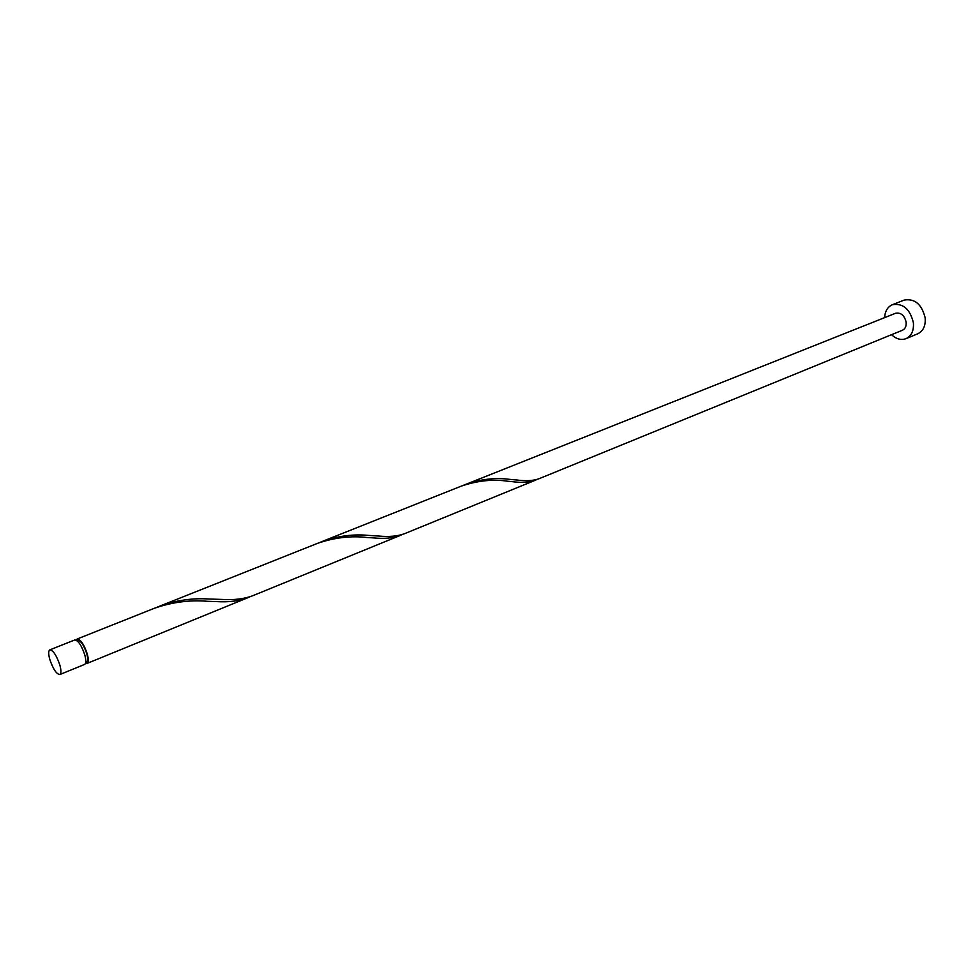 <?xml version="1.0" encoding="UTF-8"?>
<svg xmlns="http://www.w3.org/2000/svg" width="974" height="974" viewBox="0 0 974 974"><rect width="100%" height="100%" fill="white"/><g stroke="black" fill="none" stroke-linecap="round" stroke-linejoin="round"><path stroke-width="1.46" d="M49.796 659.435C53.107 669.077 56.443 674.118 59.804 674.556C61.277 673.631 61.301 670.453 59.852 665.059C56.529 655.368 53.193 650.315 49.844 649.877C48.347 650.827 48.335 654.017 49.796 659.435M49.844 649.877L74.73 639.967C78.176 640.356 81.536 645.348 84.799 654.954C86.211 660.311 86.138 663.477 84.592 664.426L59.804 674.556M76.836 640.551L77.677 640.21C80.793 640.551 83.813 645.044 86.747 653.676C88.013 658.497 87.952 661.346 86.552 662.21L85.712 662.551M891.527 334.691C896.275 339.086 901.108 340.413 906.015 338.648C911.53 335.933 913.989 330.6 913.381 322.662C909.96 308.941 902.947 302.963 892.342 304.728C887.582 306.871 885.013 311.169 884.648 317.621M906.015 338.648L917.739 333.802C923.267 331.075 925.738 325.766 925.166 317.877C921.769 304.229 914.769 298.3 904.14 300.089L892.342 304.728M322.418 541.386L461.469 486.05C477.686 480.62 493.136 479.013 507.819 481.241L512.519 481.68C521.747 482.909 529.259 482.459 535.091 480.34L404.575 533.679C397.562 536.272 388.833 537.051 378.399 536.017L368.976 535.444C353.732 533.898 338.222 535.883 322.418 541.386L320.02 542.396M465.755 484.346C480.949 479.123 495.571 477.455 509.609 479.354L516.695 479.987C525.863 481.229 533.338 480.803 539.121 478.697L902.448 330.235C905.223 328.871 906.453 326.193 906.149 322.211C904.432 315.357 900.913 312.374 895.605 313.263L463.624 485.235M535.091 480.34L537.076 479.415M76.24 640.174L77.189 638.993L154.403 608.263C172.13 602.139 189.747 599.814 207.292 601.287L216.52 601.591C228.561 602.334 238.873 601.092 247.481 597.866L250.026 596.733M77.189 638.993C80.647 639.37 84.008 644.35 87.27 653.956C88.671 659.313 88.597 662.466 87.051 663.428L85.675 662.685M159.919 606.059L317.573 543.322C334.484 537.563 350.957 535.627 366.979 537.502L373.699 537.916C384.182 538.939 392.972 538.147 400.046 535.53L252.631 595.771C244.084 598.961 233.833 600.191 221.865 599.424L209.556 599.034C192.986 597.878 176.44 600.215 159.919 606.059L157.179 607.204M400.046 535.53L402.274 534.507M87.051 663.428L247.481 597.866M509.609 479.354L517.73 480.085M368.976 535.444L378.022 535.992M209.556 599.034L219.832 599.363"/></g></svg>
